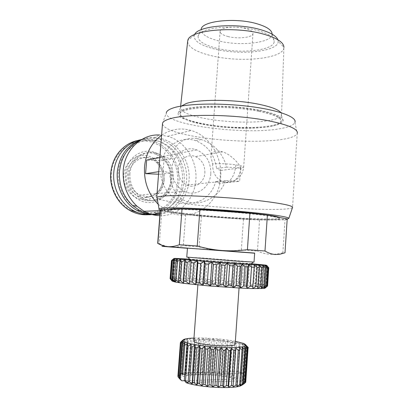 <?xml version="1.0" encoding="UTF-8"?>
<svg xmlns="http://www.w3.org/2000/svg" width="408" height="408" viewBox="0 0 408 408"><rect width="100%" height="100%" fill="white"/><g stroke="black" fill="none" stroke-linecap="round" stroke-linejoin="round"><path stroke-width="0.31" stroke-dasharray="2.04 1.53" d="M181.422 106.029L180.448 107.911C181.249 112.057 189.72 115.648 205.867 118.677C227.455 122.681 257.412 123.333 272.253 119.896C277.476 118.713 280.536 117.188 281.449 115.331L280.918 112.639M273.335 125.791C279.184 124.542 282.428 122.905 283.06 120.875C284.376 116.489 268.785 110.828 245.152 107.972C221.57 105.096 195.019 105.759 184.253 109.196C180.591 110.354 178.576 111.68 178.214 113.174C175.027 123.308 246.111 132.228 273.335 125.791M162.46 124.073C164.22 128.959 175.766 133.212 197.1 136.828C225.44 141.596 264.027 142.749 284.136 139.087C291.74 137.726 296.106 135.869 297.228 133.518L292.526 207.488M196.977 138.511C183.085 137.001 174.354 143.835 170.768 159.023L164.22 156.749L163.113 171.034L169.692 173.033C170.391 185.39 174.869 194.325 183.115 199.844L187.44 201.827L192.194 202.863C205.535 204.332 220.958 194.652 225.66 180.504L239.659 181.32L240.598 167.882L226.613 167.101C222.85 153.281 214.379 144.09 201.195 139.521L196.977 138.511M292.5 207.57C291.587 208.508 287.263 209.09 279.521 209.314C259.473 209.921 220.713 207.754 192.066 204.566C172.375 202.368 160.716 200.277 157.09 198.283M162.501 123.537L166.301 112.873C164.062 125.276 248.941 135.736 282.535 128.214C289.787 126.735 293.923 124.777 294.948 122.323L297.228 133.518M287.252 219.111L276.502 219.688C246.136 220.034 171.38 213.919 160.288 210.028M158.202 204.291L166.408 210.482C190.087 224.696 219.591 205.158 220.657 177.092C222.401 156.708 209.442 135.691 191.158 130.473C180.703 127.505 170.845 129.107 161.588 135.283M240.598 167.882L220.412 170.498L220.213 176.868L219.494 183.299L239.659 181.32M158.554 174.216L160.655 174.308C162.394 186.16 167.989 194.794 177.439 200.201C192.596 208.656 211.502 198.895 215.638 181.54L219.494 183.299M258.871 110.573C227.307 103.979 179.285 106.207 180.05 113.393C180.244 117.494 188.715 121.079 205.464 124.154C235.278 129.724 279.72 128.296 281.183 120.819C281.744 117.244 274.309 113.827 258.871 110.573M258.82 111.353C227.251 104.779 179.224 106.978 179.994 114.128C180.188 118.203 188.664 121.773 205.413 124.838C235.232 130.392 279.674 128.989 281.137 121.553C281.693 117.994 274.258 114.597 258.82 111.353M159.849 215.679C178.51 216.439 194.703 199.747 195.84 179.903C197.528 160.767 185.13 141.081 167.668 136.277L159.62 134.971L154.321 137.557C149.593 137.394 145.024 138.256 140.617 140.143M279.2 217.388L279.684 217.989C278.322 220.284 229.638 218.168 196.605 214.69C177.929 212.746 168.336 211.104 167.826 209.778L168.468 209.437M196.554 215.383C177.878 213.45 168.285 211.829 167.77 210.523C168.948 209.483 178.724 209.309 197.084 209.998C214.838 210.732 237.864 212.43 254.663 214.251C271.779 216.164 280.102 217.663 279.633 218.739C278.276 220.988 229.592 218.841 196.554 215.383M159.962 214.236C175.624 212.109 187.996 197.324 189.057 180.418C190.684 162.185 178.847 143.438 162.175 138.832L154.321 137.557M152.352 214.623L154.943 214.572M159.992 213.843C174.486 210.681 185.507 196.585 186.543 180.708C188.159 162.593 176.378 143.978 159.793 139.414C153.739 137.685 147.696 137.71 141.668 139.5M187.624 41.585C188.317 47.318 196.263 52.03 211.461 55.728C239.766 62.786 282.321 58.992 283.861 48.032L283.937 47.313L278.2 41.305L277.919 39.795M118.346 172.115C116.571 192.005 131.534 211.145 149.251 212.68C166.954 214.511 182.871 199.359 184.146 180.601C185.671 161.869 172.4 143.208 154.918 140.51C137.465 137.522 119.855 152.194 118.346 172.115M194.621 34.553L194.356 35.149C193.367 40.723 200.16 45.359 214.741 49.057C240.271 55.626 278.802 51.576 278.2 41.305M129.933 173.609C129.637 184.895 134.069 193.147 143.244 198.364C156.499 205.423 172.814 194.698 173.512 179.229C173.67 166.668 168.331 158.08 157.478 153.459C145.1 148.859 130.769 159.018 129.933 173.609M254.653 253.082L187.44 248.151M254.041 262.084L203.781 258.08L186.772 257.122M198.12 36.103C197.778 40.963 203.949 45.002 216.638 48.226C239.389 54.091 273.656 50.684 274.196 41.687C274.4 37.439 268.78 33.685 257.341 30.427C234.141 23.853 198.553 27.693 198.12 36.103L201.215 29.162C200.823 33.838 206.545 37.73 218.387 40.82C239.649 46.451 271.718 43.044 272.1 34.364L272.116 34.185M251.048 264.058L246.524 263.568C233.044 262.267 196.105 259.61 189.934 259.514M241.046 168.142C238.165 161.864 229.286 153.796 222.559 151.827L219.652 151.103C214.475 150.307 211.568 152.317 210.936 157.126L212.634 164.001C218.759 163.358 226.516 163.644 235.901 164.863C241.164 165.679 243.755 166.484 243.673 167.27L241.046 168.142C239.552 177.939 234.483 182.779 225.828 182.667L227.276 182.299C232.004 179.734 234.875 173.92 235.901 164.863M227.904 36.501C237.752 39.168 252.634 37.582 252.965 33.68C253.123 31.697 250.634 29.973 245.489 28.519C235.462 25.689 220.203 27.428 220.106 31.268C220.019 33.339 222.615 35.083 227.904 36.501M152.174 214.577L153 214.486M160.074 212.746C173.267 207.029 180.713 196.503 182.417 181.178C184.028 163.266 172.339 144.865 155.892 140.362C151.026 138.97 146.12 138.735 141.168 139.658M204.882 172.808C204.989 165.046 201.827 159.635 195.406 156.585C187.695 153.311 178.643 159.763 178.158 169.131C178 176.46 180.856 181.754 186.711 185.008C194.744 189.134 204.449 182.463 204.882 172.808M164.251 179.444C164.597 172.701 162.43 167.04 157.743 162.45L151.394 158.615C141.25 154.729 129.448 163.011 128.775 174.904C128.54 184.146 132.212 190.862 139.796 195.055L146.906 196.727C156.856 195.86 162.634 190.102 164.251 179.444M210.809 173.619C210.951 162.18 206.249 154.275 196.707 149.904C185.594 145.411 172.625 154.729 171.906 168.274C171.666 178.791 175.715 186.451 184.059 191.25C195.855 197.559 210.202 187.772 210.809 173.619M172.161 281.066L175.639 280.475L182.876 280.449L205.637 281.449L238.971 284.075L259.065 286.462L262.319 284.555L263.491 266.985L260.539 264.547L261.36 266.761L260.187 284.228L259.065 286.462L260.539 264.547M258.463 283.988L259.631 266.592L256.576 264.175L256.984 266.337L255.816 283.642L255.112 285.891L258.463 283.988L260.187 284.228M208.32 282.79C201.572 282.484 198.14 282.515 198.018 282.887C197.707 283.56 216.602 285.478 229.418 286.028C235.957 286.314 239.216 286.273 239.2 285.911C239.134 285.187 220.825 283.361 208.32 282.79M235.166 344.245C235.192 342.21 216.842 339.492 204.219 339.558C197.844 339.584 194.356 340.073 193.764 341.032M235.37 341.292C223.946 339.053 205.535 337.625 193.979 338.074M242.296 344.694L243.306 344.984L241.419 372.606L240.409 372.249L242.296 344.694L239.894 342.577L240.108 344.138L237.864 376.778L235.906 379.093L184.518 380.725M238.869 343.857L236.462 341.802L233.957 378.099L236.625 376.426L238.869 343.857L240.108 344.138M236.462 341.802L233.957 378.099M234.835 343.062L232.484 341.073L229.979 377.181L232.591 375.442L234.835 343.062L236.268 343.327M232.484 341.073L231.892 342.562L229.648 374.845L229.979 377.181M230.301 342.317L228.072 340.4L225.558 376.365L228.057 374.549L230.301 342.317L231.892 342.562M228.072 340.4L227.098 341.868L224.849 374.019L225.558 376.365M225.389 341.649L223.329 339.798L220.81 375.656L223.135 373.769L225.389 341.649L227.098 341.868M223.329 339.798L221.998 341.256L219.739 373.325L220.81 375.656M220.218 341.073L218.382 339.283L215.842 375.074L217.954 373.116L220.218 341.073L221.998 341.256M218.382 339.283L216.719 340.746L214.45 372.764L215.842 375.074M214.904 340.593L213.338 338.87L210.783 374.641L212.629 372.606L214.904 340.593L216.719 340.746M213.338 338.87L211.39 340.338L209.1 372.356L210.783 374.641M209.584 340.231L208.32 338.558L205.749 374.355L207.29 372.249L209.584 340.231L211.39 340.338M208.32 338.558L206.122 340.058L203.816 372.106L205.749 374.355M204.372 339.986L203.449 338.365L200.858 374.233L202.057 372.06L204.372 339.986L206.122 340.058M203.449 338.365L201.052 339.9L198.727 372.025L200.858 374.233M199.395 339.874L198.844 338.293L196.228 374.269L197.059 372.035L199.395 339.874L201.052 339.9M198.844 338.293L196.299 339.869L193.948 372.116L196.228 374.269M194.774 339.89L194.616 338.349L191.974 374.473L194.774 339.89L196.299 339.869M194.616 338.349L191.979 339.976L189.603 372.371L191.974 374.473M190.628 340.043L188.2 374.835L190.628 340.043L191.979 339.976M190.873 338.523L188.205 340.216L185.798 372.8L188.2 374.835M187.063 340.323L187.711 338.819L185.013 375.35L184.651 372.978L187.063 340.323L188.205 340.216M187.711 338.819L185.074 340.578L182.646 373.381L185.013 375.35M184.176 340.731L185.227 339.232L182.504 376.008L181.739 373.616L184.176 340.731L185.074 340.578M185.227 339.232L182.687 341.068L180.229 374.111L182.504 376.008M182.055 341.261L183.493 339.752L180.744 376.798L179.591 374.391L182.055 341.261L182.687 341.068M183.493 339.752L181.116 341.669L178.638 374.972L180.744 376.798M180.78 341.894L181.116 341.669M158.753 171.686L163.113 171.034M164.22 156.749L159.849 157.58M170.768 159.023L161.716 160.655L146.666 160.089M226.613 167.101L216.582 168.468C214.496 154.698 207.539 145.447 195.707 140.714C181.963 135.721 165.898 144.753 161.716 160.655M220.412 170.498L216.582 168.468M225.66 180.504L215.638 181.54M169.692 173.033L160.655 174.308M287.201 218.933L287.196 219.224L285.024 219.846L259.554 220.004L243.443 219.295L201.363 216.235L185.645 214.639L161.833 210.905L160.278 210.105M287.196 219.224L285.019 252.787L282.882 252.72L285.024 219.846M161.833 210.905L159.299 243.658L158.024 243.515M185.645 214.639L183.325 245.647C179.464 246.85 175.511 247.319 171.462 247.054C167.418 246.713 163.363 245.58 159.299 243.658M201.363 216.235L199.114 246.86L183.325 245.647M243.443 219.295L241.327 249.956L230.704 250.874L220.045 250.691L209.477 249.314L199.114 246.86M259.554 220.004L257.453 251.083L241.327 249.956M282.882 252.72C278.348 254.021 273.936 254.531 269.652 254.261C265.379 253.914 261.309 252.858 257.453 251.083M254.643 253.2L187.43 248.268M251.43 263.716L189.633 259.146M268.423 267.439L267.408 285.692L265.144 287.88L264.175 287.467L266.99 285.524L268.184 267.577L265.664 265.108L267.265 267.434L266.082 285.269L264.175 287.467L262.12 286.992L265.195 285.07L266.373 267.317L263.604 264.858L264.823 267.133L263.645 284.774L262.12 286.992L259.065 286.462M263.491 266.985L264.823 267.133M266.373 267.317L267.265 267.434M266.49 265.368L264.97 288.211L267.638 285.906L268.841 267.755L266.699 265.343M268.184 267.577L268.602 267.658M171.493 260.523L170.126 278.531L172.309 280.877L170.524 278.368L171.885 260.477L173.92 258.499M171.054 278.271L173.441 280.627L172.12 278.164L173.461 260.467L175.119 258.407L172.406 260.462L171.054 278.271L170.524 278.368M171.885 260.477L172.406 260.462M173.114 278.113L175.639 280.475L174.797 278.062L176.123 260.544L177.296 258.473L174.446 260.488L173.114 278.113L172.12 278.164M173.461 260.467L174.446 260.488M176.215 278.047L178.816 280.413L178.464 278.057L179.77 260.702L180.453 258.621L177.531 260.6L176.215 278.047L174.797 278.062M176.123 260.544L177.531 260.6M180.27 278.083L182.876 280.449L184.493 258.84L181.565 260.794L180.27 278.083L178.464 278.057M179.77 260.702L181.565 260.794M185.15 278.21L187.716 280.577L188.328 278.327L189.598 261.248L189.307 259.126L186.43 261.059L185.15 278.21L183.019 278.144M184.304 260.942L186.43 261.059M190.745 278.429L193.203 280.786L194.274 278.593L195.524 261.615L194.774 259.468L192.005 261.395L190.745 278.429L188.328 278.327M189.598 261.248L192.005 261.395M196.916 278.73L199.221 281.081L200.726 278.939L201.96 262.038L200.772 259.865L198.161 261.783L196.916 278.73L194.274 278.593M195.524 261.615L198.161 261.783M203.536 279.103L205.637 281.449L207.539 279.353L208.758 262.502L207.167 260.304L204.765 262.227L203.536 279.103L200.726 278.939M201.96 262.038L204.765 262.227M210.467 279.546L212.313 281.882L214.583 279.827L215.786 263.002L213.833 260.778L211.675 262.706L210.467 279.546L207.539 279.353M208.758 262.502L211.675 262.706M217.561 280.046L219.127 282.372L221.712 280.357L222.906 263.527L220.626 261.273L218.759 263.221L217.561 280.046L214.583 279.827M215.786 263.002L218.759 263.221M224.686 280.592L225.93 282.907L228.786 280.928L229.974 264.068L227.414 261.783L225.874 263.752L224.686 280.592L221.712 280.357M222.906 263.527L225.874 263.752M231.698 281.173L232.585 283.478L235.666 281.53L236.844 264.608L234.065 262.298L232.876 264.292L231.698 281.173L228.786 280.928M229.974 264.068L232.876 264.292M238.456 281.785L238.971 284.075L242.214 282.147L243.382 265.144L240.44 262.803L239.629 264.833L238.456 281.785L235.666 281.53M236.844 264.608L239.629 264.833M244.815 282.407L244.938 284.682L248.283 282.77L249.451 265.659L246.406 263.293L244.815 282.407L242.214 282.147M243.382 265.144L245.988 265.363M250.65 283.03L250.359 285.294L253.745 283.392L254.913 266.144L251.828 263.752L250.65 283.03L248.283 282.77M249.451 265.659L251.818 265.868M254.913 266.144L256.984 266.337M259.631 266.592L261.36 266.761M262.319 284.555L263.645 284.774M262.12 286.992L263.604 264.858M255.816 283.642L253.745 283.392M267.408 285.692L266.99 285.524M266.082 285.269L265.195 285.07M256.576 264.175L255.112 285.891M243.5 382.245L245.754 380.781L248.033 347.228L246.039 344.933L247.421 346.688L245.152 380.062L243.5 382.245L246.039 344.933M246.957 346.402L244.759 344.163L245.769 345.841L243.515 378.95L242.235 381.184L244.693 379.685L246.957 346.402L247.421 346.688M243.392 384.106C243.856 383.076 242.949 382 240.669 380.873L242.77 378.573L245.019 345.55L245.769 345.841M245.019 345.55L242.689 343.368L243.306 344.984M264.175 287.467L265.664 265.108M251.828 263.752L250.359 285.294M236.625 376.426L237.864 376.778M232.591 375.442L234.029 375.768M240.409 372.249L237.874 371.979L238.201 371.596L237.839 376.916M237.874 371.979L239.894 342.577M265.144 287.88L266.633 265.516M246.406 263.293L244.938 284.682M228.057 374.549L229.648 374.845M242.617 378.67L242.984 373.284L240.664 372.968L242.689 343.368M240.664 372.968L241.419 372.606M240.44 262.803L238.971 284.075M242.77 378.573L243.515 378.95M223.135 373.769L224.849 374.019M242.235 381.184L244.759 344.163M263.624 288.451L265.164 265.373M234.065 262.298L232.585 283.478M244.693 379.685L245.152 380.062M217.954 373.116L219.739 373.325M261.105 288.599L262.67 265.287M227.414 261.783L225.93 282.907M248.161 347.947L245.912 381.149L243.913 383.27L246.473 345.668M245.754 380.781L245.912 381.149M212.629 372.606L214.45 372.764M257.443 288.635L259.029 265.108M243.913 383.27L245.907 381.837M220.626 261.273L219.127 282.372M207.29 372.249L209.1 372.356M245.121 382.745L243.443 384.234L246.024 346.341M213.833 260.778L212.313 281.882M202.057 372.06L203.816 372.106M242.123 384.657L244.693 346.928M207.167 260.304L205.637 281.449M197.059 372.035L198.727 372.025M239.868 385.866L242.5 347.417M200.772 259.865L199.221 281.081M192.413 372.183L193.948 372.116M236.824 386.483L239.481 347.789M194.774 259.468L193.203 280.786M188.241 372.499L189.603 372.371M189.307 259.126L187.716 280.577M184.651 372.978L185.798 372.8M184.493 258.84L182.876 280.449M181.739 373.616L182.646 373.381M180.453 258.621L178.816 280.413M179.591 374.391L180.229 374.111M177.296 258.473L175.639 280.475M182.575 340.369L179.8 377.701L178.291 375.294L180.769 342.042M178.291 375.294L178.638 374.972M175.119 258.407L173.441 280.627M180.423 342.368L177.924 375.941L179.8 377.701M182.514 341.068L179.719 378.69L178.153 376.65M174.007 258.422L172.309 280.877M178.128 377.002L179.719 378.69M183.768 283.356L185.528 259.748M183.335 341.833L180.555 379.307M174.017 258.524L172.298 281.219M179.275 378.124L180.525 379.751M179.229 282.729L180.984 259.33M181.795 373.269L182.759 373.402L181.754 373.784M185.033 342.638L182.759 373.402M175.18 258.713L173.522 280.658M175.766 282.158L177.516 258.983M187.578 343.47L185.293 374.447L184.753 374.865L184.339 380.511M184.758 374.391L185.293 374.447M188.068 383.01L190.913 344.296M186.145 382.694L240.669 380.873M242.984 373.284L184.753 374.865M238.201 371.596L180.428 373.07M181.81 380.812C169.442 373.651 215.659 372.58 235.906 379.093M148.293 214.715C164.546 213.69 177.908 198.824 178.974 181.57C180.576 163.827 168.968 145.605 152.633 141.153C148.354 139.934 144.014 139.613 139.628 140.204M139.694 213.282C158.37 217.234 176.536 201.384 177.602 181.519C179.143 162.756 165.781 144.075 148.175 141.382C130.601 138.399 112.863 153.112 111.338 173.069C109.869 188.634 118.774 204.658 131.906 210.712M164.195 180.081C165.164 168.504 156.815 157.044 146.033 155.535C135.267 153.857 124.644 162.899 123.741 174.93C122.681 186.946 131.667 198.584 142.535 199.655C153.393 200.904 163.379 191.684 164.195 180.081M163.001 179.775C163.363 172.803 161.119 166.949 156.264 162.2C145.85 151.654 126.985 159.35 126.245 175.088C125.042 186.675 134.538 197.895 145.039 197.661C155.346 196.758 161.333 190.796 163.001 179.775M127.74 173.956C127.444 185.161 131.855 193.356 140.979 198.538C154.163 205.54 170.401 194.891 171.095 179.525C171.258 167.05 165.939 158.518 155.147 153.933C142.831 149.369 128.571 159.462 127.74 173.956M171.875 179.826C172.982 166.489 163.424 153.265 151.026 151.48C138.649 149.496 126.368 159.916 125.327 173.849C124.098 187.767 134.497 201.226 147.013 202.429C159.513 203.842 170.947 193.183 171.875 179.826M212.634 164.001C212.481 172.028 215.526 177.837 221.768 181.417L225.828 182.667M283.06 120.875L281.449 115.331M252.965 33.68L243.673 167.27C242.296 176.378 236.829 181.387 227.276 182.299L221.768 181.417L186.711 185.008M155.892 140.362L152.633 141.153C143.07 138.603 134.11 140.123 125.741 145.722M146.906 196.727L145.039 197.661C155.275 196.834 161.236 190.883 162.935 179.811C163.292 172.824 161.068 166.954 156.264 162.2L157.743 162.45M180.05 113.393L179.994 114.128M160.232 210.696L166.408 210.482M167.826 209.778L167.77 210.523M178.214 113.174L180.448 107.911M180.642 106.162L180.494 107.559M194.356 35.149L187.879 40.259M157.478 153.459L155.147 153.933C165.781 158.503 171.034 167.056 170.906 179.586C170.182 195.111 153.882 205.591 140.979 198.538L143.244 198.364M222.559 151.827L195.406 156.585M196.707 149.904L151.394 158.615M198.018 282.887L197.87 284.922M184.707 339.135L182.447 341.134M195.707 140.714L201.19 139.526M177.439 200.201L183.115 199.844M281.183 120.819L281.137 121.553M167.668 136.277L191.158 130.473M279.684 217.989L279.633 218.739M159.793 139.414L162.175 138.832M283.861 48.032L281.566 114.98M272.1 34.364L274.196 41.687M220.106 31.268L210.936 157.126M264.782 264.996L266.761 267.362M175.042 258.407L174.609 258.789M184.059 191.25L139.796 195.055M239.2 285.911L239.052 288.012M243.698 343.47L245.601 345.775"/><path stroke-width="0.61" d="M280.918 112.639C278.429 109.624 271.223 106.865 259.299 104.356C235.533 99.333 198.737 99.032 186.395 103.474L181.422 106.029M297.305 133.294C298.161 129.035 288.466 124.843 268.224 120.727C236.013 114.322 185.278 113.623 169.646 118.881C165.281 120.202 162.904 121.701 162.511 123.394L162.46 124.073M157.09 198.283L156.917 197.345C157.595 196.773 159.849 196.34 163.69 196.034C179.138 194.57 230.173 197.089 262.803 201.124C282.3 203.556 292.23 205.622 292.587 207.305L292.5 207.57M294.948 122.323C297.131 117.004 278.307 109.931 248.783 106.34C219.32 102.714 186.14 103.617 173.288 107.926C168.892 109.375 166.566 111.027 166.301 112.873M160.288 210.028C158.936 209.579 158.528 209.192 159.049 208.86C159.722 208.452 161.899 208.167 165.587 208.004C177.964 207.432 209.88 208.814 239.226 211.319C268.622 213.817 288.895 216.847 288.818 218.387L287.252 219.111M159.849 157.58L146.666 160.089L145.595 173.66L158.554 174.216M161.588 135.283C151.628 142.611 145.947 153.102 144.539 166.76C143.764 181.631 148.318 194.142 158.202 204.291M159.62 134.971C141.663 133.834 124.567 149.894 123.221 170.411C122.477 184.763 127.056 196.692 136.96 206.203L143.999 211.273C149.053 214.052 154.336 215.521 159.849 215.679M168.468 209.437C172.038 207.596 222.049 209.794 254.714 213.45C268.632 214.996 276.792 216.311 279.2 217.388M140.617 140.143C128.331 146.023 121.288 156.442 119.488 171.401C118.774 185.074 123.15 196.442 132.62 205.515L139.48 210.421C146.079 213.96 152.908 215.23 159.962 214.236M141.668 139.5C127.597 144.549 119.483 155.305 117.326 171.768C115.882 187.445 124.333 203.653 137.21 210.508C142.04 213.129 147.089 214.501 152.352 214.623M154.943 214.572L159.992 213.843M160.278 210.105L160.482 209.743L182.019 208.921L199.91 209.59L249.92 213.216L267.388 215.108L264.986 251.012C268.372 253.047 271.754 254.209 275.125 254.505L279.725 254.301L285.019 252.787M249.92 213.216L247.421 249.65L264.986 251.012M283.937 47.313C283.754 42.299 276.736 37.837 262.874 33.93C233.968 25.791 189.297 30.182 187.879 40.259L187.624 41.585M277.919 39.795C276.313 35.822 270.229 32.365 259.666 29.412C235.329 22.491 197.61 25.898 194.621 34.553M186.767 257.147L187.44 248.146L239.062 251.864L254.653 253.082L254.041 262.084L238.415 261.242L186.772 257.122M272.116 34.185C272.075 30.151 266.822 26.622 256.351 23.588C234.819 17.35 201.776 21.073 201.215 29.162M189.934 259.514C188.399 259.478 188.471 259.565 190.148 259.769L192.663 260.034C204.566 261.263 246.361 264.267 250.859 264.226C251.848 264.236 251.909 264.18 251.048 264.058M141.168 139.658C126.827 142.173 114.959 156.014 113.791 172.37C112.358 187.864 120.732 203.878 133.493 210.65C139.485 213.863 145.712 215.174 152.174 214.577M153 214.486L160.074 212.746M189.633 259.146L175.119 258.407L174.017 258.524L177.516 258.983L219.698 262.492L262.67 265.287L266.49 265.368L265.664 265.108L251.43 263.716M177.475 261.406L175.986 261.242L174.578 279.852L176.067 280.092L177.475 261.406L180.984 259.33L179.892 261.65L178.48 280.449L180.443 280.714L181.861 261.839L185.528 259.748L184.911 262.13L183.493 281.097L185.9 281.377L187.313 262.344L191.051 260.233L189.516 281.78L192.296 282.071L193.713 262.905L197.411 260.763L197.804 263.247L196.391 282.484L199.476 282.775L200.884 263.502L204.444 261.324L205.336 263.859L203.934 283.183L207.233 283.468L208.631 264.119L211.946 261.91L213.313 264.481L211.92 283.861L215.337 284.131L216.725 264.736L219.698 262.492L221.503 265.093L220.126 284.493L223.553 284.743L224.925 265.343L227.475 263.058L229.653 265.679L228.291 285.065L231.632 285.284L232.988 265.914L235.039 263.594L237.517 266.225L236.171 285.559L239.328 285.733L240.664 266.434L242.163 264.078L244.866 266.705L243.54 285.952L246.417 286.09L247.733 266.888L244.866 266.705M193.764 341.032L193.749 341.205C193.341 343.159 212.277 346.045 225.221 345.897C231.821 345.821 235.136 345.27 235.166 344.245L239.052 288.012M193.979 338.074C189.761 338.227 186.67 338.584 184.707 339.135C181.703 340.053 182.32 341.231 186.558 342.679C194.055 345.173 213.649 347.54 228.546 347.677C244.173 347.545 249.222 346.142 243.698 343.47L235.37 341.292M180.769 342.042L182.575 340.369L180.397 342.623L182.514 341.068L180.647 343.143L178.128 377.002L178.413 377.38L180.938 343.429L180.647 343.143M180.938 343.429L183.335 341.833L181.81 343.99L179.275 378.124L179.877 378.512L182.422 344.286L181.81 343.99M182.422 344.286L185.033 342.638L183.901 344.872L181.754 373.784L182.667 374.161L184.814 345.173L183.901 344.872M145.595 173.66L158.753 171.686M267.388 215.108L287.201 218.933L285.008 252.756M199.91 209.59L197.232 245.973C205.367 248.345 213.659 249.864 222.12 250.527C230.581 251.104 239.017 250.813 247.421 249.65M182.019 208.921L179.321 244.729L197.232 245.973M160.482 209.743L157.871 243.433C161.068 245.279 164.47 246.35 168.071 246.651L168.382 246.667C171.901 246.83 175.547 246.182 179.321 244.729M187.43 248.268L171.462 247.054C159.967 246.162 158.839 246.029 168.071 246.651L254.643 253.2M266.699 265.343L268.423 267.439M264.97 288.211L267.067 286.202L268.291 267.847L266.49 265.368L268.76 267.801L267.551 286.039L264.97 288.211L263.624 288.456L252.715 288.563L240.506 288.089L210.207 286.039L183.768 283.356L175.766 282.158L172.161 281.066M266.465 286.294L263.624 288.456L265.266 286.396L266.5 267.842L265.164 265.373L267.694 267.857L266.465 286.294L267.067 286.202M268.291 267.847L267.694 267.857M264.144 286.447L261.105 288.599L262.232 286.487L263.486 267.745L262.67 265.287L265.389 267.816L264.144 286.447L265.266 286.396M266.5 267.842L265.389 267.816M260.61 286.493L257.443 288.635L258.014 286.467L259.289 267.551L259.029 265.108L261.87 267.673L260.61 286.493L262.232 286.487M263.486 267.745L261.87 267.673M255.923 286.426L252.715 288.563L254.322 264.843L257.203 267.444L255.923 286.426L258.014 286.467M259.289 267.551L257.203 267.444M247.733 266.888L248.651 264.496L251.486 267.118L250.186 286.248L252.705 286.334M253.995 267.265L251.486 267.118M240.664 266.434L237.517 266.225M232.988 265.914L229.653 265.679M224.925 265.343L221.503 265.093M216.725 264.736L213.313 264.481M208.631 264.119L205.336 263.859M200.884 263.502L197.804 263.247M193.713 262.905L190.934 262.665M187.313 262.344L184.911 262.13M181.861 261.839L179.892 261.65M174.578 279.852L175.766 282.158L172.854 279.541L174.252 261.043L177.516 258.983L175.986 261.242M171.87 279.332L173.446 281.647L170.855 279.062L172.247 260.763L175.18 258.713L173.267 260.916L171.87 279.332L172.854 279.541M174.252 261.043L173.267 260.916M170.386 278.888L172.298 281.219L170.085 278.669L171.462 260.574L174.017 258.524L171.768 260.676L170.386 278.888L170.855 279.062M172.247 260.763L171.768 260.676M173.92 258.499L171.462 260.574M178.48 280.449L179.229 282.729L176.067 280.092M183.493 281.097L183.768 283.356L180.443 280.714M189.516 281.78L189.292 284.019L185.9 281.377M196.391 282.484L195.656 284.697L192.296 282.071M203.934 283.183L202.694 285.381L199.476 282.775M211.92 283.861L210.207 286.039L207.233 283.468M220.126 284.493L217.979 286.656L215.337 284.131M228.291 285.065L225.772 287.217L223.553 284.743M236.171 285.559L233.356 287.696L231.632 285.284M243.54 285.952L240.506 288.089L239.328 285.733M250.186 286.248L247.019 288.38L246.417 286.09M184.814 345.173L187.578 343.47L186.869 345.765L184.314 380.419L186.145 382.694C199.114 387.381 232.524 389.237 240.822 385.79L243.392 384.106M188.073 346.071L190.913 344.296L188.068 383.01L185.513 380.802L188.073 346.071L186.869 345.765M192.117 346.943L194.953 345.097L195.162 347.499L192.601 382.561L192.107 384.025L189.557 381.888L192.117 346.943L190.658 346.652M196.834 347.774L199.583 345.846L200.257 348.279L197.701 383.495L196.748 384.943L194.279 382.893L196.834 347.774L195.162 347.499M202.098 348.524L204.673 346.52L205.785 348.968L203.245 384.29L201.848 385.744L199.548 383.78L202.098 348.524L200.257 348.279M207.738 349.182L210.069 347.096L211.584 349.549L209.059 384.928L207.259 386.396L205.204 384.525L207.738 349.182L205.785 348.968M213.588 349.717L215.602 347.56L217.474 349.993L214.965 385.376L212.808 386.886L211.069 385.101L213.588 349.717L211.584 349.549M219.463 350.115L221.1 347.891L223.263 350.293L220.779 385.637L218.331 387.187L216.964 385.489L219.463 350.115L217.474 349.993M225.175 350.365L226.389 348.08L228.771 350.441L226.312 385.688L223.645 387.299L222.702 385.677L225.175 350.365L223.263 350.293M230.551 350.457L231.316 348.126L233.83 350.431L231.402 385.54L228.597 387.212L228.103 385.662L230.551 350.457L228.771 350.441M235.426 350.39L235.717 348.029L238.292 350.263L235.89 385.188L233.029 386.937L235.426 350.39L233.83 350.431M239.649 350.171L239.481 347.789L242.026 349.947L239.654 384.657L236.824 386.483L237.257 385.03L239.649 350.171L238.292 350.263M243.117 349.809L242.5 347.417L244.938 349.493L242.592 383.964L239.868 385.866L240.751 384.438L243.117 349.809L242.026 349.947M245.728 349.314L244.693 346.928L246.957 348.922L244.632 383.127L242.092 385.111L243.387 383.693L245.728 349.314L244.938 349.493M243.443 384.234L245.116 382.816L247.432 348.702L246.957 348.922M247.432 348.702L246.024 346.341L248.044 348.248L245.744 382.179L245.121 382.745M245.744 382.179L248.044 348.248M248.202 348.004L246.473 345.668L248.191 347.499L248.161 347.947M248.033 347.228L248.191 347.499M252.715 288.563L254.322 264.843M245.116 382.816L244.632 383.127M242.092 385.111L242.123 384.657M247.019 288.38L248.651 264.496M243.387 383.693L242.592 383.964M240.506 288.089L242.163 264.078M240.751 384.438L239.654 384.657M233.356 287.696L235.039 263.594M237.257 385.03L235.89 385.188M233.029 386.937L235.717 348.029M225.772 287.217L227.475 263.058M233.004 385.443L231.402 385.54M228.597 387.212L231.316 348.126M217.979 286.656L219.698 262.492M228.103 385.662L226.312 385.688M223.645 387.299L226.389 348.08M210.207 286.039L211.946 261.91M222.702 385.677L220.779 385.637M218.331 387.187L221.1 347.891M202.694 285.381L204.444 261.324M216.964 385.489L214.965 385.376M212.808 386.886L215.602 347.56M195.656 284.697L197.411 260.763M211.069 385.101L209.059 384.928M178.153 376.65L177.888 376.298L180.397 342.623M177.888 376.298L177.908 375.998M207.259 386.396L210.069 347.096M189.292 284.019L191.051 260.233M205.204 384.525L203.245 384.29M201.848 385.744L204.673 346.52M180.555 379.307L180.525 379.751L178.413 377.38M199.548 383.78L197.701 383.495M196.748 384.943L199.583 345.846M184.518 380.725L181.81 380.812L180.015 378.65L180.428 373.07L181.795 373.269M173.522 280.658L173.446 281.647M194.279 382.893L192.601 382.561M192.107 384.025L194.953 345.097M182.667 374.161L184.758 374.391M189.557 381.888L188.098 381.526M185.513 380.802L184.314 380.419M139.628 140.204C124.726 141.989 112.032 156.035 110.843 172.875C109.421 188.21 117.723 204.061 130.392 210.773C136.124 213.843 142.091 215.159 148.293 214.715M131.906 210.712L139.694 213.282M125.741 145.722C116.984 152.174 111.986 161.236 110.757 172.91C109.329 188.205 117.652 204.076 130.392 210.773L133.493 210.65M162.511 123.394L156.738 197.564M159.049 208.86L156.917 197.345M143.999 211.273L160.232 210.696M132.62 205.515L136.96 206.203M137.21 210.508L139.48 210.421M187.69 40.968L180.642 106.162M190.148 259.769L188.139 257.336M197.87 284.922L193.749 341.205M288.818 218.387L292.587 207.305M160.293 209.906L157.697 243.438M250.859 264.226L253.235 262.115M174.558 281.913L172.548 279.48M240.822 385.79L243.107 383.795"/></g></svg>

